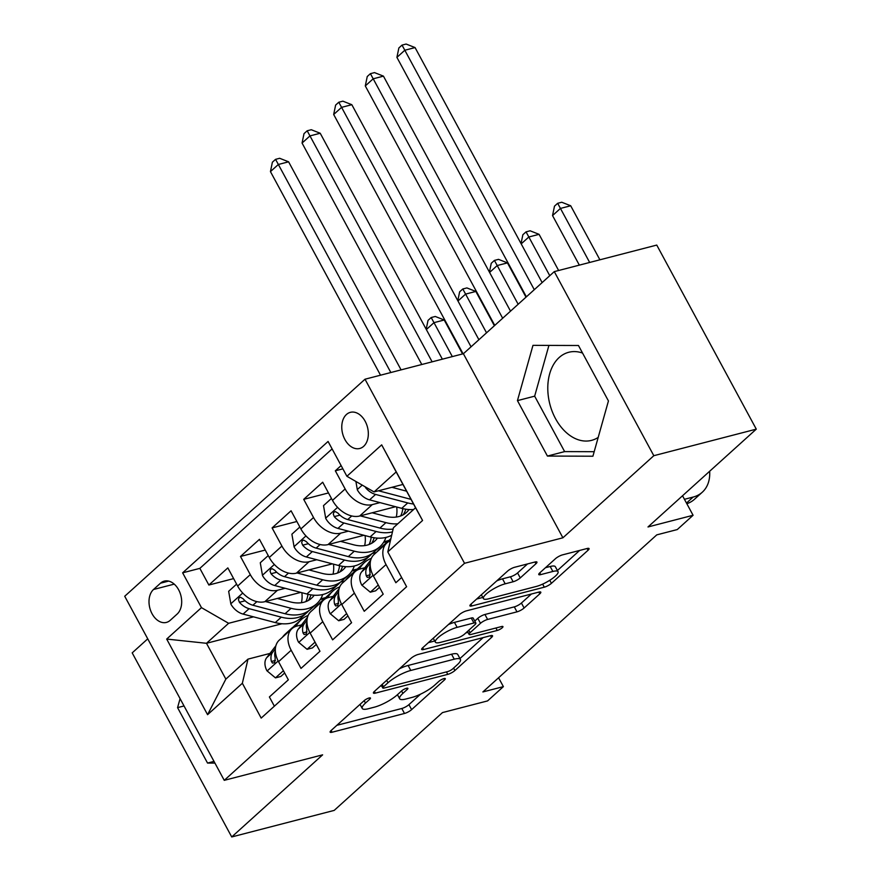 <?xml version="1.0" encoding="UTF-8"?>
<svg xmlns="http://www.w3.org/2000/svg" width="881" height="881" viewBox="0 0 881 881"><rect width="100%" height="100%" fill="white"/><g stroke="black" fill="none" stroke-linecap="round" stroke-linejoin="round"><path stroke-width="1.32" d="M369.106 697.994A4.009 0.98 151.6 0 0 364.117 700.681L331.146 730.47A5.727 1.41 151.6 0 0 330.133 732.144A5.727 1.41 151.6 0 0 332.071 732.232L404.489 713.467A5.727 1.41 151.6 0 0 411.614 709.623L444.586 679.835A4.009 0.98 151.6 0 0 445.301 678.656A4.009 0.98 151.6 0 0 443.947 678.601A4.009 0.98 151.6 0 0 438.958 681.299L434.685 685.154A18.325 4.493 151.6 0 1 411.879 697.455L405.844 699.018A18.325 4.493 151.6 0 1 399.655 698.765A18.325 4.493 151.6 0 1 402.903 693.38L407.165 689.526A4.009 0.98 151.6 0 0 407.881 688.358A4.009 0.98 151.6 0 0 406.526 688.292A4.009 0.98 151.6 0 0 401.538 690.99L397.265 694.845A18.325 4.493 151.6 0 1 374.469 707.146L368.434 708.709A18.325 4.493 151.6 0 1 362.245 708.456A18.325 4.493 151.6 0 1 365.483 703.082L369.756 699.228A4.009 0.98 151.6 0 0 370.46 698.049A4.009 0.98 151.6 0 0 369.106 697.994L369.756 699.228M582.55 353.061A45.504 31.298 -104.5 0 0 568.741 352.279A45.504 31.298 -104.5 0 0 559.171 357.521A45.504 31.298 -104.5 0 0 552.266 411.614A45.504 31.298 -104.5 0 0 591.569 440.368A45.504 31.298 -104.5 0 0 598.199 437.405M346.442 414.499A18.666 12.841 -104.5 0 0 343.601 436.69A18.666 12.841 -104.5 0 0 359.723 448.484A18.666 12.841 -104.5 0 0 363.655 446.337A18.666 12.841 -104.5 0 0 366.496 424.146A18.666 12.841 -104.5 0 0 350.363 412.341A18.666 12.841 -104.5 0 0 346.442 414.499M535.934 563.752A5.727 1.41 151.6 0 0 536.947 562.078A5.727 1.41 151.6 0 0 535.02 561.99L514.702 567.254A5.727 1.41 151.6 0 0 507.577 571.108L470.95 604.179A5.727 1.41 151.6 0 0 469.936 605.864A5.727 1.41 151.6 0 0 471.875 605.941L544.293 587.175A5.727 1.41 151.6 0 0 551.418 583.332L588.045 550.262A5.727 1.41 151.6 0 0 589.059 548.577A5.727 1.41 151.6 0 0 587.12 548.5L562.574 554.854A5.727 1.41 151.6 0 0 555.448 558.697L539.778 572.859A5.727 1.41 151.6 0 0 538.765 574.533A5.727 1.41 151.6 0 0 540.703 574.621L552.872 571.461A15.318 3.755 151.6 0 1 558.047 571.681A15.318 3.755 151.6 0 1 551.352 579.246A15.318 3.755 151.6 0 1 536.265 586.46L488.592 598.816A15.318 3.755 151.6 0 1 483.416 598.595A15.318 3.755 151.6 0 1 490.1 591.03A15.318 3.755 151.6 0 1 505.198 583.817L513.138 581.757A5.727 1.41 151.6 0 0 520.264 577.914L535.934 563.752L534.987 562.001M147.744 638.835L132.194 652.876L231.725 836.95L334.196 810.399L442.482 712.586L487.567 700.913L503.381 686.629L482.887 691.937L656.774 534.866L677.269 529.558L693.083 515.275L682.533 495.761M653.812 455.697L554.281 271.623L463.384 353.733L562.904 537.795L653.812 455.697L756.283 429.146L647.998 526.959L693.083 515.275M562.904 537.795L464.529 563.289L224.248 780.335L124.717 596.261L365.009 379.215L464.529 563.289M231.725 836.95L322.622 754.841L224.248 780.335M418.189 654.44A5.727 1.41 151.6 0 0 411.064 658.283L374.436 691.365A5.727 1.41 151.6 0 0 373.423 693.039A5.727 1.41 151.6 0 0 375.361 693.127L447.779 674.361A5.727 1.41 151.6 0 0 454.904 670.518L491.521 637.437A5.727 1.41 151.6 0 0 492.534 635.752A5.727 1.41 151.6 0 0 490.607 635.675L418.189 654.44M495.915 627.999L497.247 630.455L423.618 649.528A5.727 1.41 151.6 0 1 421.68 649.451A5.727 1.41 151.6 0 1 422.693 647.777L459.32 614.696A5.727 1.41 151.6 0 1 466.445 610.852L538.864 592.087L539.789 593.849A5.727 1.41 151.6 0 0 540.802 592.164A5.727 1.41 151.6 0 0 538.864 592.087M539.789 593.849L524.107 608A5.727 1.41 151.6 0 1 516.982 611.855L487.611 619.453A5.727 1.41 151.6 0 0 480.486 623.308L470.091 632.69A5.727 1.41 151.6 0 0 469.077 634.375A5.727 1.41 151.6 0 0 471.016 634.452L501.586 626.534A4.009 0.98 151.6 0 1 502.941 626.589A4.009 0.98 151.6 0 1 501.19 628.571A4.009 0.98 151.6 0 1 497.247 630.455M554.281 271.623L656.752 245.072L756.283 429.146M341.112 465.575L335.331 470.795L342.885 468.835M379.997 502.611L372.3 504.604A23.335 15.935 -132.1 0 1 345.143 488.955L332.5 500.375L322.688 482.215L303.714 499.351L328.481 492.942M348.38 531.166L340.683 533.159A23.335 15.935 -132.1 0 1 313.526 517.51L300.884 528.93L291.071 510.782L272.097 527.917L296.864 521.497M316.764 559.732L309.066 561.726A23.335 15.935 -132.1 0 1 281.909 546.066L269.267 557.497L259.454 539.337L240.48 556.473L250.292 574.632A23.335 15.935 47.9 0 0 277.449 590.281L285.147 588.288M265.247 550.052L240.48 556.473M274.365 706.177L269.388 696.959L288.351 679.824L278.539 661.675A23.335 15.935 47.9 0 1 279.288 640.102L291.941 628.682A23.335 15.935 47.9 0 0 291.182 650.244L301.005 668.404L319.968 651.268L310.156 633.109A23.335 15.935 47.9 0 1 310.905 611.546L323.558 600.126A23.335 15.935 -132.1 0 1 328.437 597.538L333.205 596.305M323.558 600.126A23.335 15.935 -132.1 0 0 322.798 621.689L332.622 639.848L351.585 622.713L341.773 604.553A23.335 15.935 47.9 0 1 342.522 582.991L355.175 571.571A23.335 15.935 -132.1 0 1 360.054 568.983L364.822 567.749M355.175 571.571A23.335 15.935 -132.1 0 0 354.415 593.133L364.238 611.293L383.202 594.157L373.39 575.998A23.335 15.935 47.9 0 1 374.139 554.435L386.792 543.004A23.335 15.935 -132.1 0 1 390.371 540.835L390.36 540.835M332.5 500.375A23.335 15.935 47.9 0 0 359.657 516.024L395.569 506.718M300.884 528.93A23.335 15.935 47.9 0 0 328.04 544.59L363.952 535.285M269.267 557.497A23.335 15.935 47.9 0 0 296.423 573.146L332.335 563.84M372.123 553.532L376.341 552.442M383.51 542.432L388.312 541.198A44.634 30.483 47.9 0 0 386.296 542.795A44.634 30.483 47.9 0 0 383.742 545.559L383.257 546.198M170.209 620.334L177.158 614.046A18.083 12.444 -104.5 0 0 179.911 592.55A18.083 12.444 -104.5 0 0 164.284 581.119A18.083 12.444 -104.5 0 0 160.485 583.2L153.525 589.488A18.083 12.444 -104.5 0 0 150.783 610.985A18.083 12.444 -104.5 0 0 166.399 622.415A18.083 12.444 -104.5 0 0 170.209 620.334M346.905 476.28L381.682 444.861L422.572 520.484L387.794 551.891L393.422 527.752L415.557 507.753L396.186 471.941L374.062 491.928L346.905 476.28L328.073 441.458L182.631 572.826L201.463 607.648L228.62 623.296L253.53 616.843M387.794 551.891L406.615 586.724L261.183 718.092L242.352 683.271L207.575 714.678L166.685 639.066L201.463 607.648M351.893 570.998L356.695 569.754M332.104 448.903L199.855 568.366L208.863 585.028L227.838 567.893L237.65 586.052A23.335 15.935 47.9 0 0 264.807 601.701L300.718 592.395M340.507 582.088L344.724 580.997M301.588 624.86L296.82 626.105A23.335 15.935 47.9 0 0 291.941 628.682M386.792 543.004A23.335 15.935 -132.1 0 0 386.032 564.567L395.855 582.726L401.637 577.507M281.909 546.066L272.097 527.917M313.526 517.51L303.714 499.351M345.143 488.955L335.331 470.795M374.062 491.928L402.947 484.44M320.277 599.554L325.078 598.309A44.634 30.483 47.9 0 0 323.063 599.917A44.634 30.483 47.9 0 0 320.508 602.681L320.023 603.309M228.62 623.296L206.484 643.295L225.855 679.108L247.99 659.12L242.352 683.271M302.833 618.33L299.518 619.189M281.942 623.748L206.484 643.295L166.685 639.066M269.971 653.427L247.99 659.12M463.384 353.733L365.009 379.215M503.381 686.629L498.58 677.753M325.75 597.571L320.706 598.882M233.63 578.608L208.863 585.028M199.855 568.366L182.631 572.826M357.367 569.005L352.323 570.315M388.984 540.449L383.94 541.76M225.855 679.108L207.575 714.678M381.682 444.861L396.186 471.941M422.572 520.484L415.557 507.753M180.087 698.655L177.566 707.63L207.542 763.067L214.92 763.089M578.465 345.506L532.972 345.352L517.444 400.624L547.42 456.061L592.913 456.215L608.441 400.943L578.465 345.506M214.006 761.393L207.542 763.067M184.03 705.956L177.566 707.63M548.918 345.407L534.657 396.164L564.633 451.601L594.179 451.7M564.633 451.601L547.42 456.061M534.657 396.164L517.444 400.624M336.85 725.316L401.802 708.489A5.727 1.41 151.6 0 0 408.927 704.646L420.501 694.195M459.948 658.559L483.14 637.613M380.14 686.211L381.605 685.836M383.488 686.817A4.009 0.98 151.6 0 0 382.772 687.995A4.009 0.98 151.6 0 0 384.127 688.05L447.702 671.586A4.009 0.98 151.6 0 0 452.691 668.888L457.184 664.825A18.325 4.493 151.6 0 0 460.433 659.451A18.325 4.493 151.6 0 0 454.244 659.186L410.788 670.452A18.325 4.493 151.6 0 0 387.981 682.753L383.488 686.817L382.167 684.383M460.433 659.451L457.746 654.473A18.325 4.493 151.6 0 0 451.557 654.22L454.244 659.186M399.489 668.734A18.325 4.493 151.6 0 1 408.101 665.474L451.557 654.22M531.397 594.025L521.42 603.033L524.107 608M474.771 621.061L477.799 618.33A5.727 1.41 151.6 0 1 484.924 614.486L514.295 606.877A5.727 1.41 151.6 0 0 521.42 603.033M467.987 632.36L465.818 632.932M434.74 640.983L428.397 642.623M457.14 627.349A15.318 3.755 151.6 0 0 442.053 634.573A15.318 3.755 151.6 0 0 435.357 642.139A15.318 3.755 151.6 0 0 440.533 642.348L457.327 637.998A5.727 1.41 151.6 0 0 464.463 634.155L474.859 624.761A5.727 1.41 151.6 0 0 475.872 623.087A5.727 1.41 151.6 0 0 473.934 622.999L457.14 627.349L454.442 622.382A15.318 3.755 151.6 0 0 448.352 624.596M475.872 623.087L473.174 618.11A5.727 1.41 151.6 0 0 471.247 618.033L473.934 622.999M454.442 622.382L471.247 618.033M496.697 580.931A15.318 3.755 151.6 0 1 502.5 578.839L510.451 576.78A5.727 1.41 151.6 0 0 517.576 572.936L527.543 563.928M558.047 571.681L555.349 566.703A15.318 3.755 151.6 0 0 550.185 566.494L552.872 571.461M545.482 567.705L550.185 566.494M557.42 570.514L579.654 550.427M476.654 599.036L482.788 597.439M236.615 584.125L228.664 591.305L230.877 604.113A15.462 10.561 47.9 0 0 243.101 614.09L275.279 622.592A44.634 30.483 47.9 0 0 300.884 618.055L306.896 612.625A44.634 30.483 47.9 0 0 308.691 610.797M301.401 602.736A37.046 25.307 47.9 0 0 301.853 592.693M265.445 601.536L291.082 608.308A44.634 30.483 47.9 0 0 316.697 603.771A44.634 30.483 47.9 0 0 322.721 594.543M277.306 598.463L290.356 601.91A37.046 25.307 47.9 0 0 311.61 598.144A37.046 25.307 47.9 0 0 314.187 595.226M316.697 603.771L310.685 609.2A44.634 30.483 -132.1 0 1 285.081 613.738L252.902 605.236A15.462 10.561 -132.1 0 1 243.211 598.86L240.513 597.252L239.026 597.913L238.432 599.752L239.412 602.285A15.462 10.561 47.9 0 0 249.103 608.672L281.281 617.163A44.634 30.483 47.9 0 0 306.896 612.625M307.943 594.29A37.046 25.307 -132.1 0 1 305.85 601.624M308.295 600.501A37.046 25.307 47.9 0 0 310.938 594.873M390.845 372.52L278.352 164.472L270.445 171.608L380.526 375.196M270.445 171.608L272.394 162.203L275.555 159.351L279.651 158.283L288.594 161.818L401.086 369.866M288.594 161.818L278.352 164.472L275.555 159.351M295.509 626.512L298.692 622.382A44.634 30.483 -132.1 0 1 301.247 619.618A44.634 30.483 -132.1 0 1 308.119 615.467M283.418 670.694L275.467 677.874L266.932 670.771A15.462 10.561 -132.1 0 1 266.679 657.7L275.885 645.751M282.405 637.293L282.889 636.666A44.634 30.483 -132.1 0 1 285.444 633.902L291.446 628.472A44.634 30.483 47.9 0 0 288.891 631.237L288.406 631.875M275.467 677.874L280.797 676.487L284.662 672.996M292.184 628.461L292.69 627.812A44.634 30.483 -132.1 0 1 295.245 625.047L301.247 619.618M293.45 626.876A44.634 30.483 47.9 0 0 291.446 628.472M275.368 648.79L272.681 652.27A15.462 10.561 47.9 0 0 271.425 661.488L272.471 663.074L274.652 662.688L275.213 658.063A15.462 10.561 -132.1 0 1 275.346 650.905M452.327 356.596L433.981 322.655L426.349 329.549M426.184 329.252L428.023 320.398L431.183 317.534L435.28 316.477L444.222 320.001L462.569 353.942M444.222 320.001L433.981 322.655L431.183 317.534M268.231 555.57L260.28 562.75L262.494 575.557A15.462 10.561 47.9 0 0 274.718 585.535L306.896 594.025A44.634 30.483 47.9 0 0 332.5 589.499L338.513 584.07A44.634 30.483 47.9 0 0 340.308 582.242M333.018 574.17A37.046 25.307 47.9 0 0 333.47 564.137M297.062 572.98L322.699 579.753A44.634 30.483 47.9 0 0 348.314 575.216A44.634 30.483 47.9 0 0 354.338 565.987M308.923 569.908L321.972 573.355A37.046 25.307 47.9 0 0 343.227 569.589A37.046 25.307 47.9 0 0 345.804 566.67M348.314 575.216L342.302 580.645A44.634 30.483 -132.1 0 1 316.697 585.171L284.519 576.681A15.462 10.561 -132.1 0 1 274.828 570.304L272.13 568.686L270.643 569.346L270.049 571.185L271.029 573.729A15.462 10.561 47.9 0 0 280.72 580.105L312.898 588.607A44.634 30.483 47.9 0 0 338.513 584.07M339.559 565.734A37.046 25.307 -132.1 0 1 337.467 573.057M339.912 571.945A37.046 25.307 47.9 0 0 342.555 566.318M432.119 361.827L309.969 135.905L302.062 143.052L421.801 364.503M302.062 143.052L304.011 133.648L307.172 130.784L311.268 129.727L320.21 133.251L442.361 359.173M320.21 133.251L309.969 135.905L307.172 130.784M299.848 527.014L291.897 534.194L294.111 546.991A15.462 10.561 47.9 0 0 306.335 556.979L338.513 565.47A44.634 30.483 47.9 0 0 364.117 560.933L370.13 555.515A44.634 30.483 47.9 0 0 371.925 553.675M364.635 545.614A37.046 25.307 47.9 0 0 365.086 535.582M328.679 544.425L354.316 551.187A44.634 30.483 47.9 0 0 379.931 546.66A44.634 30.483 47.9 0 0 385.944 537.432M340.54 541.352L353.589 544.788A37.046 25.307 47.9 0 0 374.843 541.033A37.046 25.307 47.9 0 0 377.42 538.115M379.931 546.66L373.918 552.079A44.634 30.483 -132.1 0 1 348.314 556.616L316.136 548.125A15.462 10.561 -132.1 0 1 306.434 541.738L303.747 540.13L302.26 540.791L301.665 542.63L302.646 545.174A15.462 10.561 47.9 0 0 312.337 551.55L344.515 560.041A44.634 30.483 47.9 0 0 370.13 555.515M371.176 537.179A37.046 25.307 -132.1 0 1 369.084 544.502M371.529 543.39A37.046 25.307 47.9 0 0 374.172 537.762M471.049 346.806L341.586 107.35L333.679 114.486L463.076 353.81M333.679 114.486L335.628 105.081L338.789 102.229L342.885 101.172L351.827 104.696L478.901 339.714M351.827 104.696L341.586 107.35L338.789 102.229M331.465 498.448L323.514 505.628L325.728 518.435A15.462 10.561 47.9 0 0 337.952 528.413L370.13 536.914A44.634 30.483 47.9 0 0 391.671 535.252M396.252 517.059A37.046 25.307 47.9 0 0 396.703 507.027M360.296 515.859L385.933 522.631A44.634 30.483 47.9 0 0 397.816 523.788M372.156 512.786L385.206 516.233A37.046 25.307 47.9 0 0 406.46 512.467A37.046 25.307 47.9 0 0 409.037 509.559M393.113 529.063A44.634 30.483 -132.1 0 1 379.931 528.06L347.753 519.559A15.462 10.561 -132.1 0 1 338.051 513.183L335.364 511.575L333.877 512.235L333.282 514.075L334.262 516.607A15.462 10.561 47.9 0 0 343.953 522.995L376.132 531.485A44.634 30.483 47.9 0 0 392.463 531.882M402.793 508.612A37.046 25.307 -132.1 0 1 400.701 515.947M403.146 514.834A37.046 25.307 47.9 0 0 405.789 509.196M502.666 318.239L373.203 78.794L365.296 85.931L494.759 325.386M365.296 85.931L367.245 76.526L370.405 73.674L374.502 72.605L383.444 76.14L510.517 311.147M383.444 76.14L373.203 78.794L370.405 73.674M355.891 481.455L357.345 489.88A15.462 10.561 47.9 0 0 369.568 499.857L401.747 508.348A44.634 30.483 47.9 0 0 413.618 509.504M391.913 487.303L406.593 491.18M365.13 486.786L365.879 488.052A15.462 10.561 47.9 0 0 375.57 494.428L407.749 502.93A44.634 30.483 47.9 0 0 413.53 503.998M411.02 499.362L379.37 491.003A15.462 10.561 -132.1 0 1 378.555 490.761M534.282 289.684L404.82 50.239L396.913 57.375L526.375 296.82M396.913 57.375L398.862 47.97L402.022 45.107L406.119 44.05L415.061 47.574L542.134 282.592M415.061 47.574L404.82 50.239L402.022 45.107M327.126 597.957L330.309 593.827A44.634 30.483 -132.1 0 1 332.864 591.063A44.634 30.483 -132.1 0 1 339.736 586.911M315.035 642.128L307.084 649.308L298.549 642.216A15.462 10.561 -132.1 0 1 298.296 629.133L307.502 617.185M314.021 608.738L314.506 608.11A44.634 30.483 -132.1 0 1 317.061 605.346L323.063 599.917M307.084 649.308L312.414 647.931L316.279 644.44M323.801 599.906L324.307 599.256A44.634 30.483 -132.1 0 1 326.862 596.492L332.864 591.063M306.984 620.224L304.297 623.715A15.462 10.561 47.9 0 0 303.042 632.932L304.088 634.507L306.269 634.122L306.83 629.508A15.462 10.561 -132.1 0 1 306.962 622.338M486.532 332.82L465.597 294.1L457.966 300.994M457.801 300.696L459.64 291.831L462.8 288.979L466.897 287.922L475.839 291.446L494.373 325.728M475.839 291.446L465.597 294.1L462.8 288.979M358.743 569.401L361.926 565.272A44.634 30.483 -132.1 0 1 364.481 562.507A44.634 30.483 -132.1 0 1 371.353 558.345M346.651 613.572L338.7 620.753L330.166 613.661A15.462 10.561 -132.1 0 1 329.912 600.578L339.119 588.629M345.638 580.183L346.123 579.544A44.634 30.483 -132.1 0 1 348.678 576.78L354.68 571.362A44.634 30.483 47.9 0 0 352.125 574.126L351.64 574.753M338.7 620.753L344.031 619.376L347.896 615.885M355.417 571.351L355.924 570.69A44.634 30.483 -132.1 0 1 358.479 567.937L364.481 562.507M356.684 569.765A44.634 30.483 47.9 0 0 354.68 571.362M338.601 591.669L335.914 595.149A15.462 10.561 47.9 0 0 334.659 604.366L335.705 605.952L337.886 605.566L338.447 600.941A15.462 10.561 -132.1 0 1 338.579 593.783M518.149 304.264L497.214 265.544L489.583 272.438M489.418 272.141L491.257 263.276L494.417 260.424L498.514 259.355L507.456 262.89L525.99 297.172M507.456 262.89L497.214 265.544L494.417 260.424M378.268 585.017L370.317 592.197L361.783 585.105A15.462 10.561 -132.1 0 1 361.529 572.022L370.736 560.074M377.255 551.616L377.74 550.988A44.634 30.483 -132.1 0 1 380.295 548.224L386.296 542.795M370.317 592.197L375.647 590.81L379.513 587.319M387.034 542.784L387.541 542.134A44.634 30.483 -132.1 0 1 390.096 539.37L390.878 538.665M370.218 563.113L367.531 566.593A15.462 10.561 47.9 0 0 366.276 575.811L367.322 577.396L369.502 577.011L370.064 572.386A15.462 10.561 -132.1 0 1 370.196 565.228M549.766 275.698L528.831 236.989L521.2 243.872M521.034 243.574L522.874 234.72L526.034 231.868L530.131 230.8L539.073 234.335L558.631 270.5M539.073 234.335L528.831 236.989L526.034 231.868M709.657 471.258A43.753 29.888 -132.1 0 1 702.289 492.215A43.753 29.888 -132.1 0 1 693.138 497.06L684.449 499.307M589.664 262.461L560.448 208.423L552.541 215.57L579.335 265.126M552.541 215.57L554.49 206.165L557.651 203.302L561.748 202.245L570.69 205.769L599.906 259.807M702.289 492.215L694.393 499.351A43.753 29.888 -132.1 0 1 686.828 503.723M570.69 205.769L560.448 208.423L557.651 203.302M372.3 504.604L359.657 516.024M340.683 533.159L328.04 544.59M309.066 561.726L296.423 573.146M277.449 590.281L264.807 601.701M291.182 650.244L278.539 661.675M386.032 564.567L373.39 575.998M354.415 593.133L341.773 604.553M322.798 621.689L310.156 633.109M250.292 574.632L237.65 586.052M174.229 584.125L153.525 589.488M168.623 581.097L160.485 583.2M364.172 700.637L365.483 703.082M406.504 688.303L407.165 689.526M401.582 690.946L402.903 693.38M443.925 678.612L444.586 679.835M408.927 704.646L411.614 709.623M401.802 708.489L404.489 713.467M331.124 730.481L332.071 732.232M490.574 635.686L491.521 637.437M453.583 668.073L454.904 670.518M446.447 671.906L447.779 674.361M374.414 691.387L375.361 693.127M408.101 665.474L410.788 670.452M386.671 680.319L387.981 682.753M514.295 606.877L516.982 611.855M484.924 614.486L487.611 619.453M477.799 618.33L480.486 623.308M468.769 630.256L470.091 632.69M422.671 647.788L423.618 649.528M517.576 572.936L520.264 577.914M510.451 576.78L513.138 581.757M502.5 578.839L505.198 583.817M539.756 572.881L540.703 574.621M587.098 548.5L588.045 550.262M549.766 580.282L551.418 583.332M542.641 584.114L544.293 587.175M470.928 604.201L471.875 605.941M242.727 593.045L230.822 603.793M281.281 617.163L275.279 622.592M291.082 608.308L285.081 613.738M249.103 608.672L243.101 614.09M256.889 601.635L252.902 605.236M245.105 600.809L239.412 602.285M267.141 670.959L278.176 660.981M292.69 627.812L298.692 622.382M282.889 636.666L288.891 631.237M266.679 657.7L272.681 652.27M275.434 660.453L271.425 661.488M274.343 564.479L262.439 575.238M312.898 588.607L306.896 594.025M322.699 579.753L316.697 585.171M280.72 580.105L274.718 585.535M288.505 573.079L284.519 576.681M276.722 572.254L271.029 573.729M305.96 535.923L294.056 546.672M344.515 560.041L338.513 565.47M354.316 551.187L348.314 556.616M312.337 551.55L306.335 556.979M320.122 544.524L316.136 548.125M308.339 543.698L302.646 545.174M337.577 507.368L325.673 518.116M376.132 531.485L370.13 536.914M385.933 522.631L379.931 528.06M343.953 522.995L337.952 528.413M351.739 515.969L347.753 519.559M339.956 515.132L334.262 516.607M362.223 485.112L357.29 489.561M407.749 502.93L401.747 508.348M375.57 494.428L369.568 499.857M380.063 490.376L379.37 491.003M366.881 487.788L365.879 488.052M298.758 642.392L309.793 632.426M324.307 599.256L330.309 593.827M314.506 608.11L320.508 602.681M298.296 629.133L304.297 623.715M307.051 631.886L303.042 632.932M330.375 613.837L341.41 603.87M355.924 570.69L361.926 565.272M346.123 579.544L352.125 574.126M329.912 600.578L335.914 595.149M338.667 603.331L334.659 604.366M361.992 585.281L373.026 575.304M387.541 542.134L390.746 539.249M377.74 550.988L383.742 545.559M361.529 572.022L367.531 566.593M370.284 574.775L366.276 575.811M686.475 503.073L693.138 497.06M360.032 704.371L362.245 708.456M397.452 694.68L399.655 698.765M381.264 685.198L382.772 687.995M467.481 631.424L469.077 634.375M433.254 638.24L435.357 642.139M481.356 594.785L483.416 598.595"/></g></svg>
